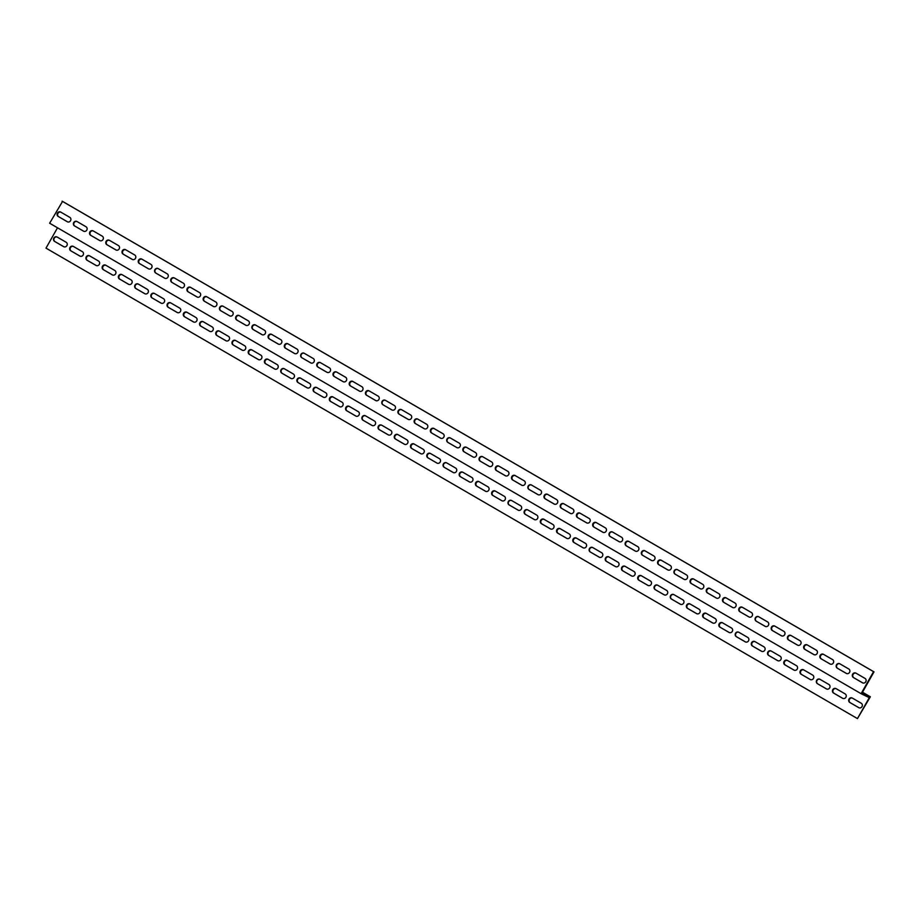 <?xml version="1.0" encoding="UTF-8"?>
<svg xmlns="http://www.w3.org/2000/svg" width="920" height="920" viewBox="0 0 920 920"><rect width="100%" height="100%" fill="white"/><g stroke="black" fill="none" stroke-linecap="round" stroke-linejoin="round"><path stroke-width="1.38" d="M57.511 227.78L46 248.135L857.451 718.6L869.296 697.67L861.097 693.692L49.645 223.226L62.548 201.399L874 671.865L862.155 692.806L870.355 696.773L857.451 718.6M833.635 693.094A2.53 2.346 115.9 0 1 835.992 688.608A2.53 2.346 115.9 0 1 836.13 688.678L845.054 693.852A2.53 2.346 115.9 0 1 842.708 698.337A2.53 2.346 115.9 0 1 842.559 698.269L833.635 693.094L842.915 698.429M801.182 674.268A2.53 2.346 115.9 0 1 803.528 669.783A2.53 2.346 115.9 0 1 803.666 669.863L812.601 675.038A2.53 2.346 115.9 0 1 810.244 679.523A2.53 2.346 115.9 0 1 810.106 679.443L801.182 674.268L810.462 679.615M768.717 655.454A2.53 2.346 115.9 0 1 771.075 650.969A2.53 2.346 115.9 0 1 771.213 651.049L780.137 656.224A2.53 2.346 115.9 0 1 777.791 660.698A2.53 2.346 115.9 0 1 777.641 660.629L768.717 655.454L777.998 660.79M736.264 636.629A2.53 2.346 115.9 0 1 738.61 632.155A2.53 2.346 115.9 0 1 738.76 632.224L747.684 637.399A2.53 2.346 115.9 0 1 745.327 641.884A2.53 2.346 115.9 0 1 745.188 641.803L736.264 636.629L745.545 641.976M703.8 617.814A2.53 2.346 115.9 0 1 706.157 613.33A2.53 2.346 115.9 0 1 706.295 613.41L715.219 618.585A2.53 2.346 115.9 0 1 712.873 623.058A2.53 2.346 115.9 0 1 712.724 622.99L703.8 617.814L713.081 623.15M671.347 598.989A2.53 2.346 115.9 0 1 673.693 594.515A2.53 2.346 115.9 0 1 673.842 594.584L682.766 599.759A2.53 2.346 115.9 0 1 680.409 604.244A2.53 2.346 115.9 0 1 680.271 604.175L671.347 598.989L680.627 604.336M638.882 580.175A2.53 2.346 115.9 0 1 641.24 575.69A2.53 2.346 115.9 0 1 641.378 575.77L650.302 580.945A2.53 2.346 115.9 0 1 647.956 585.43A2.53 2.346 115.9 0 1 647.818 585.35L638.882 580.175L648.163 585.511M606.429 561.361A2.53 2.346 115.9 0 1 608.775 556.876A2.53 2.346 115.9 0 1 608.925 556.945L617.849 562.12A2.53 2.346 115.9 0 1 615.491 566.605A2.53 2.346 115.9 0 1 615.353 566.536L606.429 561.361L615.71 566.697M573.965 542.535A2.53 2.346 115.9 0 1 576.322 538.05A2.53 2.346 115.9 0 1 576.46 538.131L585.384 543.306A2.53 2.346 115.9 0 1 583.038 547.791A2.53 2.346 115.9 0 1 582.9 547.71L574.402 542.742L583.257 547.883M541.512 523.721A2.53 2.346 115.9 0 1 543.87 519.236A2.53 2.346 115.9 0 1 544.007 519.317L552.931 524.492A2.53 2.346 115.9 0 1 550.574 528.966A2.53 2.346 115.9 0 1 550.436 528.896L541.512 523.721L550.792 529.058M509.059 504.896A2.53 2.346 115.9 0 1 511.405 500.422A2.53 2.346 115.9 0 1 511.543 500.491L520.478 505.666A2.53 2.346 115.9 0 1 518.121 510.151A2.53 2.346 115.9 0 1 517.983 510.071L509.059 504.896L518.339 510.243M476.594 486.082A2.53 2.346 115.9 0 1 478.952 481.597A2.53 2.346 115.9 0 1 479.09 481.678L488.014 486.852A2.53 2.346 115.9 0 1 485.668 491.326A2.53 2.346 115.9 0 1 485.518 491.257L476.594 486.082L485.875 491.418M444.141 467.256A2.53 2.346 115.9 0 1 446.487 462.783A2.53 2.346 115.9 0 1 446.625 462.852L455.561 468.027A2.53 2.346 115.9 0 1 453.203 472.512A2.53 2.346 115.9 0 1 453.065 472.443L444.141 467.256L453.422 472.604M411.677 448.442A2.53 2.346 115.9 0 1 414.034 443.957A2.53 2.346 115.9 0 1 414.172 444.038L423.096 449.213A2.53 2.346 115.9 0 1 420.75 453.698A2.53 2.346 115.9 0 1 420.601 453.617L411.677 448.442L420.957 453.778M379.224 429.628A2.53 2.346 115.9 0 1 381.57 425.143A2.53 2.346 115.9 0 1 381.719 425.212L390.643 430.387A2.53 2.346 115.9 0 1 388.286 434.872A2.53 2.346 115.9 0 1 388.148 434.803L379.224 429.628L388.504 434.964M346.759 410.803A2.53 2.346 115.9 0 1 349.117 406.318A2.53 2.346 115.9 0 1 349.255 406.398L358.179 411.573A2.53 2.346 115.9 0 1 355.833 416.058A2.53 2.346 115.9 0 1 355.683 415.978L347.197 411.01L356.04 416.15M314.306 391.989A2.53 2.346 115.9 0 1 316.652 387.504A2.53 2.346 115.9 0 1 316.802 387.584L325.726 392.759A2.53 2.346 115.9 0 1 323.368 397.233A2.53 2.346 115.9 0 1 323.23 397.164L314.306 391.989L323.587 397.325M281.842 373.163A2.53 2.346 115.9 0 1 284.2 368.69A2.53 2.346 115.9 0 1 284.337 368.759L293.261 373.934A2.53 2.346 115.9 0 1 290.915 378.419A2.53 2.346 115.9 0 1 290.777 378.338L281.842 373.163L291.123 378.511M249.389 354.349A2.53 2.346 115.9 0 1 251.735 349.865A2.53 2.346 115.9 0 1 251.884 349.945L260.808 355.12A2.53 2.346 115.9 0 1 258.451 359.593A2.53 2.346 115.9 0 1 258.313 359.524L249.389 354.349L258.669 359.685M216.924 335.535A2.53 2.346 115.9 0 1 219.282 331.05A2.53 2.346 115.9 0 1 219.42 331.119L228.344 336.294A2.53 2.346 115.9 0 1 225.998 340.779A2.53 2.346 115.9 0 1 225.86 340.71L216.924 335.535L226.216 340.872M184.471 316.71A2.53 2.346 115.9 0 1 186.829 312.225A2.53 2.346 115.9 0 1 186.967 312.305L195.891 317.48A2.53 2.346 115.9 0 1 193.533 321.966A2.53 2.346 115.9 0 1 193.395 321.885L184.471 316.71L193.752 322.046M152.018 297.896A2.53 2.346 115.9 0 1 154.364 293.411A2.53 2.346 115.9 0 1 154.502 293.48L163.438 298.655A2.53 2.346 115.9 0 1 161.08 303.14A2.53 2.346 115.9 0 1 160.942 303.071L152.018 297.896L161.299 303.232M119.554 279.07A2.53 2.346 115.9 0 1 121.911 274.585A2.53 2.346 115.9 0 1 122.049 274.666L130.974 279.841A2.53 2.346 115.9 0 1 128.627 284.326A2.53 2.346 115.9 0 1 128.478 284.245L119.991 279.277L128.834 284.418M87.101 260.256A2.53 2.346 115.9 0 1 89.447 255.771A2.53 2.346 115.9 0 1 89.585 255.852L98.52 261.027A2.53 2.346 115.9 0 1 96.163 265.5A2.53 2.346 115.9 0 1 96.025 265.431L87.101 260.256L96.381 265.592M54.636 241.431A2.53 2.346 115.9 0 1 56.994 236.957A2.53 2.346 115.9 0 1 57.132 237.026L66.056 242.202A2.53 2.346 115.9 0 1 63.71 246.686A2.53 2.346 115.9 0 1 63.56 246.606L54.636 241.431L63.917 246.778M70.863 250.849A2.53 2.346 115.9 0 1 73.221 246.364A2.53 2.346 115.9 0 1 73.358 246.433L82.282 251.608A2.53 2.346 115.9 0 1 79.936 256.094A2.53 2.346 115.9 0 1 79.798 256.024L70.863 250.849L80.143 256.185M103.327 269.663A2.53 2.346 115.9 0 1 105.673 265.178A2.53 2.346 115.9 0 1 105.823 265.259L114.747 270.434A2.53 2.346 115.9 0 1 112.389 274.919A2.53 2.346 115.9 0 1 112.251 274.839L103.327 269.663L112.608 274.999M135.78 288.477A2.53 2.346 115.9 0 1 138.138 284.004A2.53 2.346 115.9 0 1 138.276 284.073L147.2 289.248A2.53 2.346 115.9 0 1 144.854 293.733A2.53 2.346 115.9 0 1 144.704 293.652L135.78 288.477L145.061 293.825M168.245 307.303A2.53 2.346 115.9 0 1 170.591 302.818A2.53 2.346 115.9 0 1 170.74 302.898L179.664 308.073A2.53 2.346 115.9 0 1 177.307 312.547A2.53 2.346 115.9 0 1 177.169 312.478L168.245 307.303L177.525 312.639M200.698 326.117A2.53 2.346 115.9 0 1 203.055 321.643A2.53 2.346 115.9 0 1 203.193 321.712L212.117 326.887A2.53 2.346 115.9 0 1 209.771 331.372A2.53 2.346 115.9 0 1 209.622 331.292L201.135 326.324L209.978 331.464M233.162 344.942A2.53 2.346 115.9 0 1 235.508 340.457A2.53 2.346 115.9 0 1 235.658 340.526L244.582 345.702A2.53 2.346 115.9 0 1 242.224 350.186A2.53 2.346 115.9 0 1 242.086 350.117L233.162 344.942L242.443 350.278M265.615 363.756A2.53 2.346 115.9 0 1 267.973 359.272A2.53 2.346 115.9 0 1 268.111 359.352L277.035 364.527A2.53 2.346 115.9 0 1 274.689 369.012A2.53 2.346 115.9 0 1 274.539 368.931L266.052 363.964L274.896 369.104M298.08 382.582A2.53 2.346 115.9 0 1 300.426 378.097A2.53 2.346 115.9 0 1 300.564 378.166L309.499 383.341A2.53 2.346 115.9 0 1 307.142 387.826A2.53 2.346 115.9 0 1 307.004 387.757L298.08 382.582L307.36 387.918M330.533 401.396A2.53 2.346 115.9 0 1 332.891 396.911A2.53 2.346 115.9 0 1 333.028 396.991L341.952 402.166A2.53 2.346 115.9 0 1 339.606 406.651A2.53 2.346 115.9 0 1 339.457 406.571L330.533 401.396L339.813 406.732M362.986 420.21A2.53 2.346 115.9 0 1 365.343 415.736A2.53 2.346 115.9 0 1 365.481 415.805L374.405 420.98A2.53 2.346 115.9 0 1 372.059 425.466A2.53 2.346 115.9 0 1 371.921 425.385L362.986 420.21L372.278 425.558M395.45 439.035A2.53 2.346 115.9 0 1 397.796 434.55A2.53 2.346 115.9 0 1 397.946 434.631L406.87 439.806A2.53 2.346 115.9 0 1 404.512 444.279A2.53 2.346 115.9 0 1 404.374 444.21L395.45 439.035L404.731 444.371M427.903 457.849A2.53 2.346 115.9 0 1 430.261 453.376A2.53 2.346 115.9 0 1 430.399 453.445L439.323 458.62A2.53 2.346 115.9 0 1 436.977 463.105A2.53 2.346 115.9 0 1 436.839 463.024L428.341 458.056L437.184 463.197M460.368 476.675A2.53 2.346 115.9 0 1 462.714 472.19A2.53 2.346 115.9 0 1 462.863 472.259L471.787 477.434A2.53 2.346 115.9 0 1 469.43 481.919A2.53 2.346 115.9 0 1 469.292 481.85L460.368 476.675L469.648 482.011M492.821 495.489A2.53 2.346 115.9 0 1 495.178 491.004A2.53 2.346 115.9 0 1 495.316 491.084L504.24 496.259A2.53 2.346 115.9 0 1 501.894 500.744A2.53 2.346 115.9 0 1 501.745 500.664L493.258 495.696L502.101 500.836M525.285 514.314A2.53 2.346 115.9 0 1 527.631 509.829A2.53 2.346 115.9 0 1 527.781 509.898L536.705 515.073A2.53 2.346 115.9 0 1 534.347 519.558A2.53 2.346 115.9 0 1 534.209 519.49L525.285 514.314L534.566 519.65M557.738 533.128A2.53 2.346 115.9 0 1 560.096 528.643A2.53 2.346 115.9 0 1 560.234 528.724L569.158 533.899A2.53 2.346 115.9 0 1 566.812 538.384A2.53 2.346 115.9 0 1 566.662 538.303L557.738 533.128L567.019 538.464M590.203 551.942A2.53 2.346 115.9 0 1 592.549 547.469A2.53 2.346 115.9 0 1 592.698 547.538L601.622 552.713A2.53 2.346 115.9 0 1 599.265 557.198A2.53 2.346 115.9 0 1 599.127 557.117L590.203 551.942L599.483 557.29M622.656 570.768A2.53 2.346 115.9 0 1 625.013 566.283A2.53 2.346 115.9 0 1 625.151 566.363L634.075 571.538A2.53 2.346 115.9 0 1 631.73 576.012A2.53 2.346 115.9 0 1 631.58 575.943L622.656 570.768L631.936 576.104M655.12 589.582A2.53 2.346 115.9 0 1 657.466 585.108A2.53 2.346 115.9 0 1 657.605 585.178L666.54 590.352A2.53 2.346 115.9 0 1 664.182 594.837A2.53 2.346 115.9 0 1 664.044 594.757L655.12 589.582L664.401 594.929M687.573 608.407A2.53 2.346 115.9 0 1 689.931 603.922A2.53 2.346 115.9 0 1 690.069 603.991L698.993 609.167A2.53 2.346 115.9 0 1 696.647 613.651A2.53 2.346 115.9 0 1 696.497 613.582L687.573 608.407L696.854 613.744M720.026 627.221A2.53 2.346 115.9 0 1 722.384 622.736A2.53 2.346 115.9 0 1 722.522 622.817L731.446 627.992A2.53 2.346 115.9 0 1 729.1 632.477A2.53 2.346 115.9 0 1 728.962 632.396L720.463 627.428L729.318 632.569M752.491 646.047A2.53 2.346 115.9 0 1 754.837 641.562A2.53 2.346 115.9 0 1 754.986 641.631L763.91 646.806A2.53 2.346 115.9 0 1 761.553 651.291A2.53 2.346 115.9 0 1 761.415 651.222L752.491 646.047L761.771 651.383M784.944 664.861A2.53 2.346 115.9 0 1 787.301 660.376A2.53 2.346 115.9 0 1 787.439 660.456L796.363 665.631A2.53 2.346 115.9 0 1 794.018 670.116A2.53 2.346 115.9 0 1 793.88 670.036L784.944 664.861L794.224 670.197M817.408 683.675A2.53 2.346 115.9 0 1 819.755 679.202A2.53 2.346 115.9 0 1 819.904 679.27L828.828 684.445A2.53 2.346 115.9 0 1 826.47 688.931A2.53 2.346 115.9 0 1 826.332 688.85L817.408 683.675L826.689 689.022M849.861 702.5A2.53 2.346 115.9 0 1 852.219 698.015A2.53 2.346 115.9 0 1 852.357 698.096L861.281 703.271A2.53 2.346 115.9 0 1 858.935 707.744A2.53 2.346 115.9 0 1 858.785 707.675L849.861 702.5L859.142 707.836M862.488 692.219L870.355 696.773M62.111 201.181L873.563 671.657L861.097 693.692M58.282 216.522A2.53 2.346 115.9 0 1 60.639 212.037A2.53 2.346 115.9 0 1 60.777 212.117L69.701 217.292A2.53 2.346 115.9 0 1 67.355 221.777A2.53 2.346 115.9 0 1 67.206 221.697L58.719 216.729L67.562 221.869M74.508 225.929A2.53 2.346 115.9 0 1 76.866 221.455A2.53 2.346 115.9 0 1 77.004 221.524L85.928 226.699A2.53 2.346 115.9 0 1 83.582 231.184A2.53 2.346 115.9 0 1 83.444 231.104L74.945 226.147L83.789 231.276M90.746 235.347A2.53 2.346 115.9 0 1 93.093 230.862A2.53 2.346 115.9 0 1 93.23 230.931L102.166 236.106A2.53 2.346 115.9 0 1 99.808 240.591A2.53 2.346 115.9 0 1 99.67 240.522L90.746 235.347L100.027 240.683M106.973 244.755A2.53 2.346 115.9 0 1 109.319 240.269A2.53 2.346 115.9 0 1 109.468 240.35L118.392 245.525A2.53 2.346 115.9 0 1 116.035 249.998A2.53 2.346 115.9 0 1 115.897 249.929L106.973 244.755L116.253 250.09M123.199 254.161A2.53 2.346 115.9 0 1 125.557 249.677A2.53 2.346 115.9 0 1 125.695 249.757L134.619 254.932A2.53 2.346 115.9 0 1 132.273 259.417A2.53 2.346 115.9 0 1 132.123 259.336L123.199 254.161L132.48 259.498M139.426 263.568A2.53 2.346 115.9 0 1 141.784 259.083A2.53 2.346 115.9 0 1 141.921 259.164L150.845 264.339A2.53 2.346 115.9 0 1 148.499 268.824A2.53 2.346 115.9 0 1 148.35 268.743L139.863 263.775L148.706 268.916M155.664 272.976A2.53 2.346 115.9 0 1 158.01 268.502A2.53 2.346 115.9 0 1 158.148 268.571L167.083 273.746A2.53 2.346 115.9 0 1 164.726 278.231A2.53 2.346 115.9 0 1 164.588 278.15L155.664 272.976L164.945 278.323M171.89 282.394A2.53 2.346 115.9 0 1 174.236 277.909A2.53 2.346 115.9 0 1 174.386 277.978L183.31 283.153A2.53 2.346 115.9 0 1 180.952 287.638A2.53 2.346 115.9 0 1 180.814 287.569L171.89 282.394L181.171 287.73M188.117 291.801A2.53 2.346 115.9 0 1 190.474 287.316A2.53 2.346 115.9 0 1 190.612 287.396L199.536 292.571A2.53 2.346 115.9 0 1 197.179 297.045A2.53 2.346 115.9 0 1 197.041 296.976L188.117 291.801L197.397 297.137M204.343 301.208A2.53 2.346 115.9 0 1 206.701 296.723A2.53 2.346 115.9 0 1 206.839 296.803L215.763 301.978A2.53 2.346 115.9 0 1 213.417 306.464A2.53 2.346 115.9 0 1 213.267 306.383L204.343 301.208L213.624 306.544M220.57 310.615A2.53 2.346 115.9 0 1 222.927 306.141A2.53 2.346 115.9 0 1 223.065 306.21L231.989 311.385A2.53 2.346 115.9 0 1 229.643 315.87A2.53 2.346 115.9 0 1 229.505 315.79L220.57 310.615L229.862 315.962M236.808 320.034A2.53 2.346 115.9 0 1 239.154 315.548A2.53 2.346 115.9 0 1 239.292 315.617L248.227 320.792A2.53 2.346 115.9 0 1 245.87 325.277A2.53 2.346 115.9 0 1 245.732 325.209L236.808 320.034L246.088 325.369M253.034 329.44A2.53 2.346 115.9 0 1 255.38 324.955A2.53 2.346 115.9 0 1 255.53 325.036L264.454 330.211A2.53 2.346 115.9 0 1 262.096 334.684A2.53 2.346 115.9 0 1 261.958 334.615L253.034 329.44L262.315 334.776M269.261 338.847A2.53 2.346 115.9 0 1 271.618 334.362A2.53 2.346 115.9 0 1 271.756 334.443L280.68 339.618A2.53 2.346 115.9 0 1 278.334 344.103A2.53 2.346 115.9 0 1 278.185 344.022L269.261 338.847L278.541 344.183M285.487 348.254A2.53 2.346 115.9 0 1 287.845 343.769A2.53 2.346 115.9 0 1 287.983 343.85L296.907 349.025A2.53 2.346 115.9 0 1 294.561 353.51A2.53 2.346 115.9 0 1 294.423 353.429L285.924 348.461L294.768 353.602M301.725 357.661A2.53 2.346 115.9 0 1 304.072 353.188A2.53 2.346 115.9 0 1 304.209 353.257L313.145 358.432A2.53 2.346 115.9 0 1 310.787 362.917A2.53 2.346 115.9 0 1 310.649 362.836L301.725 357.661L311.006 363.009M317.952 367.08A2.53 2.346 115.9 0 1 320.298 362.595A2.53 2.346 115.9 0 1 320.447 362.664L329.372 367.839A2.53 2.346 115.9 0 1 327.014 372.324A2.53 2.346 115.9 0 1 326.876 372.255L317.952 367.08L327.233 372.416M334.178 376.487A2.53 2.346 115.9 0 1 336.536 372.002A2.53 2.346 115.9 0 1 336.674 372.082L345.598 377.257A2.53 2.346 115.9 0 1 343.24 381.731A2.53 2.346 115.9 0 1 343.103 381.662L334.178 376.487L343.459 381.823M350.405 385.894A2.53 2.346 115.9 0 1 352.762 381.409A2.53 2.346 115.9 0 1 352.9 381.489L361.824 386.664A2.53 2.346 115.9 0 1 359.478 391.149A2.53 2.346 115.9 0 1 359.329 391.069L350.405 385.894L359.685 391.23M366.631 395.301A2.53 2.346 115.9 0 1 368.989 390.816A2.53 2.346 115.9 0 1 369.127 390.897L378.051 396.072A2.53 2.346 115.9 0 1 375.705 400.556A2.53 2.346 115.9 0 1 375.567 400.476L367.068 395.508L375.923 400.648M382.869 404.708A2.53 2.346 115.9 0 1 385.216 400.234A2.53 2.346 115.9 0 1 385.365 400.303L394.289 405.478A2.53 2.346 115.9 0 1 391.931 409.963A2.53 2.346 115.9 0 1 391.793 409.883L382.869 404.708L392.15 410.055M399.096 414.126A2.53 2.346 115.9 0 1 401.442 409.641A2.53 2.346 115.9 0 1 401.591 409.71L410.515 414.885A2.53 2.346 115.9 0 1 408.158 419.37A2.53 2.346 115.9 0 1 408.02 419.301L399.096 414.126L408.376 419.462M415.322 423.534A2.53 2.346 115.9 0 1 417.68 419.048A2.53 2.346 115.9 0 1 417.818 419.129L426.742 424.304A2.53 2.346 115.9 0 1 424.396 428.777A2.53 2.346 115.9 0 1 424.246 428.709L415.322 423.534L424.603 428.869M431.549 432.94A2.53 2.346 115.9 0 1 433.906 428.455A2.53 2.346 115.9 0 1 434.044 428.536L442.968 433.711A2.53 2.346 115.9 0 1 440.622 438.196A2.53 2.346 115.9 0 1 440.484 438.115L431.549 432.94L440.829 438.276M447.787 442.347A2.53 2.346 115.9 0 1 450.133 437.874A2.53 2.346 115.9 0 1 450.271 437.943L459.206 443.118A2.53 2.346 115.9 0 1 456.849 447.603A2.53 2.346 115.9 0 1 456.711 447.522L447.787 442.347L457.067 447.695M464.013 451.766A2.53 2.346 115.9 0 1 466.359 447.281A2.53 2.346 115.9 0 1 466.509 447.35L475.433 452.525A2.53 2.346 115.9 0 1 473.075 457.01A2.53 2.346 115.9 0 1 472.937 456.941L464.013 451.766L473.294 457.102M480.24 461.173A2.53 2.346 115.9 0 1 482.597 456.688A2.53 2.346 115.9 0 1 482.735 456.757L491.659 461.943A2.53 2.346 115.9 0 1 489.313 466.417A2.53 2.346 115.9 0 1 489.164 466.348L480.24 461.173L489.52 466.509M496.466 470.58A2.53 2.346 115.9 0 1 498.824 466.095A2.53 2.346 115.9 0 1 498.962 466.175L507.886 471.35A2.53 2.346 115.9 0 1 505.54 475.824A2.53 2.346 115.9 0 1 505.39 475.755L496.466 470.58L505.747 475.916M512.704 479.987A2.53 2.346 115.9 0 1 515.05 475.502A2.53 2.346 115.9 0 1 515.188 475.582L524.124 480.757A2.53 2.346 115.9 0 1 521.766 485.242A2.53 2.346 115.9 0 1 521.628 485.162L512.704 479.987L521.985 485.334M528.931 489.394A2.53 2.346 115.9 0 1 531.277 484.921A2.53 2.346 115.9 0 1 531.426 484.989L540.351 490.164A2.53 2.346 115.9 0 1 537.993 494.649A2.53 2.346 115.9 0 1 537.855 494.569L528.931 489.394L538.212 494.741M545.158 498.812A2.53 2.346 115.9 0 1 547.515 494.327A2.53 2.346 115.9 0 1 547.653 494.397L556.577 499.572A2.53 2.346 115.9 0 1 554.219 504.056A2.53 2.346 115.9 0 1 554.082 503.987L545.158 498.812L554.438 504.148M561.384 508.219A2.53 2.346 115.9 0 1 563.741 503.734A2.53 2.346 115.9 0 1 563.879 503.815L572.803 508.99A2.53 2.346 115.9 0 1 570.457 513.463A2.53 2.346 115.9 0 1 570.308 513.394L561.384 508.219L570.664 513.555M577.61 517.626A2.53 2.346 115.9 0 1 579.968 513.141A2.53 2.346 115.9 0 1 580.106 513.222L589.03 518.397A2.53 2.346 115.9 0 1 586.684 522.882A2.53 2.346 115.9 0 1 586.546 522.801L577.61 517.626L586.903 522.962M593.848 527.034A2.53 2.346 115.9 0 1 596.194 522.548A2.53 2.346 115.9 0 1 596.332 522.629L605.268 527.804A2.53 2.346 115.9 0 1 602.91 532.289A2.53 2.346 115.9 0 1 602.772 532.208L593.848 527.034L603.129 532.381M610.075 536.441A2.53 2.346 115.9 0 1 612.421 531.967A2.53 2.346 115.9 0 1 612.57 532.036L621.494 537.211A2.53 2.346 115.9 0 1 619.137 541.696A2.53 2.346 115.9 0 1 618.999 541.615L610.075 536.441L619.356 541.788M626.301 545.859A2.53 2.346 115.9 0 1 628.659 541.374A2.53 2.346 115.9 0 1 628.797 541.443L637.721 546.618A2.53 2.346 115.9 0 1 635.375 551.103A2.53 2.346 115.9 0 1 635.226 551.034L626.301 545.859L635.582 551.195M642.528 555.266A2.53 2.346 115.9 0 1 644.885 550.781A2.53 2.346 115.9 0 1 645.023 550.861L653.947 556.036A2.53 2.346 115.9 0 1 651.601 560.51A2.53 2.346 115.9 0 1 651.463 560.441L642.528 555.266L651.808 560.602M658.766 564.673A2.53 2.346 115.9 0 1 661.112 560.188A2.53 2.346 115.9 0 1 661.25 560.268L670.185 565.443A2.53 2.346 115.9 0 1 667.828 569.928A2.53 2.346 115.9 0 1 667.69 569.848L658.766 564.673L668.046 570.009M674.992 574.08A2.53 2.346 115.9 0 1 677.338 569.606A2.53 2.346 115.9 0 1 677.488 569.675L686.412 574.851A2.53 2.346 115.9 0 1 684.054 579.335A2.53 2.346 115.9 0 1 683.917 579.255L674.992 574.08L684.273 579.428M691.219 583.498A2.53 2.346 115.9 0 1 693.577 579.014A2.53 2.346 115.9 0 1 693.714 579.082L702.638 584.257A2.53 2.346 115.9 0 1 700.281 588.742A2.53 2.346 115.9 0 1 700.143 588.673L691.219 583.498L700.499 588.834M707.445 592.905A2.53 2.346 115.9 0 1 709.803 588.42A2.53 2.346 115.9 0 1 709.941 588.49L718.865 593.676A2.53 2.346 115.9 0 1 716.519 598.149A2.53 2.346 115.9 0 1 716.369 598.081L707.445 592.905L716.726 598.241M723.672 602.312A2.53 2.346 115.9 0 1 726.029 597.827A2.53 2.346 115.9 0 1 726.168 597.908L735.091 603.083A2.53 2.346 115.9 0 1 732.745 607.556A2.53 2.346 115.9 0 1 732.607 607.487L723.672 602.312L732.964 607.648M739.91 611.719A2.53 2.346 115.9 0 1 742.256 607.234A2.53 2.346 115.9 0 1 742.405 607.315L751.329 612.49A2.53 2.346 115.9 0 1 748.972 616.975A2.53 2.346 115.9 0 1 748.834 616.894L739.91 611.719L749.19 617.067M756.136 621.126A2.53 2.346 115.9 0 1 758.482 616.653A2.53 2.346 115.9 0 1 758.632 616.722L767.556 621.897A2.53 2.346 115.9 0 1 765.198 626.382A2.53 2.346 115.9 0 1 765.06 626.301L756.136 621.126L765.417 626.474M772.363 630.545A2.53 2.346 115.9 0 1 774.72 626.06A2.53 2.346 115.9 0 1 774.858 626.129L783.782 631.304A2.53 2.346 115.9 0 1 781.436 635.789A2.53 2.346 115.9 0 1 781.287 635.72L772.363 630.545L781.644 635.881M788.589 639.952A2.53 2.346 115.9 0 1 790.947 635.467A2.53 2.346 115.9 0 1 791.085 635.547L800.009 640.722A2.53 2.346 115.9 0 1 797.663 645.196A2.53 2.346 115.9 0 1 797.525 645.127L788.589 639.952L797.87 645.288M804.827 649.359A2.53 2.346 115.9 0 1 807.173 644.874A2.53 2.346 115.9 0 1 807.311 644.955L816.247 650.13A2.53 2.346 115.9 0 1 813.889 654.615A2.53 2.346 115.9 0 1 813.751 654.534L804.827 649.359L814.108 654.695M821.054 658.766A2.53 2.346 115.9 0 1 823.4 654.281A2.53 2.346 115.9 0 1 823.549 654.361L832.473 659.536A2.53 2.346 115.9 0 1 830.116 664.021A2.53 2.346 115.9 0 1 829.978 663.941L821.054 658.766L830.334 664.113M837.28 668.173A2.53 2.346 115.9 0 1 839.638 663.699A2.53 2.346 115.9 0 1 839.776 663.769L848.7 668.943A2.53 2.346 115.9 0 1 846.354 673.428A2.53 2.346 115.9 0 1 846.204 673.348L837.28 668.173L846.561 673.52M853.507 677.591A2.53 2.346 115.9 0 1 855.864 673.106A2.53 2.346 115.9 0 1 856.002 673.175L864.926 678.35A2.53 2.346 115.9 0 1 862.581 682.835A2.53 2.346 115.9 0 1 862.431 682.766L853.507 677.591L862.787 682.928M60.858 212.163A2.53 2.346 -64.1 0 0 58.719 216.729M77.084 221.57A2.53 2.346 -64.1 0 0 74.945 226.147M93.311 230.977A2.53 2.346 -64.1 0 0 91.172 235.554M109.537 240.384A2.53 2.346 -64.1 0 0 107.398 244.961M125.775 249.803A2.53 2.346 -64.1 0 0 123.636 254.368M142.002 259.21A2.53 2.346 -64.1 0 0 139.863 263.775M158.228 268.617A2.53 2.346 -64.1 0 0 156.089 273.194M174.455 278.024A2.53 2.346 -64.1 0 0 172.316 282.601M190.681 287.431A2.53 2.346 -64.1 0 0 188.554 292.008M206.919 296.849A2.53 2.346 -64.1 0 0 204.78 301.415M223.146 306.256A2.53 2.346 -64.1 0 0 221.007 310.834M239.372 315.663A2.53 2.346 -64.1 0 0 237.233 320.24M255.599 325.07A2.53 2.346 -64.1 0 0 253.46 329.647M271.837 334.489A2.53 2.346 -64.1 0 0 269.698 339.054M288.063 343.896A2.53 2.346 -64.1 0 0 285.924 348.461M304.29 353.303A2.53 2.346 -64.1 0 0 302.151 357.88M320.516 362.71A2.53 2.346 -64.1 0 0 318.377 367.287M336.743 372.117A2.53 2.346 -64.1 0 0 334.615 376.694M352.981 381.535A2.53 2.346 -64.1 0 0 350.842 386.101M369.207 390.942A2.53 2.346 -64.1 0 0 367.068 395.508M385.434 400.349A2.53 2.346 -64.1 0 0 383.295 404.926M401.66 409.756A2.53 2.346 -64.1 0 0 399.522 414.334M417.898 419.163A2.53 2.346 -64.1 0 0 415.759 423.74M434.125 428.582A2.53 2.346 -64.1 0 0 431.986 433.147M450.351 437.989A2.53 2.346 -64.1 0 0 448.212 442.566M466.578 447.396A2.53 2.346 -64.1 0 0 464.439 451.973M482.816 456.803A2.53 2.346 -64.1 0 0 480.677 461.38M499.042 466.221A2.53 2.346 -64.1 0 0 496.903 470.787M515.269 475.628A2.53 2.346 -64.1 0 0 513.13 480.194M531.495 485.035A2.53 2.346 -64.1 0 0 529.356 489.612M547.722 494.442A2.53 2.346 -64.1 0 0 545.594 499.019M563.96 503.849A2.53 2.346 -64.1 0 0 561.821 508.426M580.186 513.268A2.53 2.346 -64.1 0 0 578.047 517.833M596.413 522.675A2.53 2.346 -64.1 0 0 594.274 527.24M612.639 532.082A2.53 2.346 -64.1 0 0 610.5 536.659M628.877 541.489A2.53 2.346 -64.1 0 0 626.738 546.066M645.104 550.896A2.53 2.346 -64.1 0 0 642.965 555.473M661.331 560.314A2.53 2.346 -64.1 0 0 659.192 564.88M677.557 569.721A2.53 2.346 -64.1 0 0 675.418 574.298M693.783 579.128A2.53 2.346 -64.1 0 0 691.656 583.705M710.021 588.535A2.53 2.346 -64.1 0 0 707.882 593.112M726.248 597.954A2.53 2.346 -64.1 0 0 724.109 602.519M742.474 607.361A2.53 2.346 -64.1 0 0 740.335 611.926M758.701 616.768A2.53 2.346 -64.1 0 0 756.562 621.345M774.939 626.175A2.53 2.346 -64.1 0 0 772.8 630.752M791.165 635.582A2.53 2.346 -64.1 0 0 789.026 640.159M807.392 645A2.53 2.346 -64.1 0 0 805.253 649.566M823.619 654.407A2.53 2.346 -64.1 0 0 821.48 658.973M839.856 663.814A2.53 2.346 -64.1 0 0 837.717 668.391M856.083 673.221A2.53 2.346 -64.1 0 0 853.944 677.798M852.437 698.13A2.53 2.346 -64.1 0 0 850.298 702.707M819.973 679.317A2.53 2.346 -64.1 0 0 817.834 683.894M787.52 660.502A2.53 2.346 -64.1 0 0 785.381 665.068M755.056 641.677A2.53 2.346 -64.1 0 0 752.916 646.254M722.602 622.863A2.53 2.346 -64.1 0 0 720.463 627.428M690.138 604.037A2.53 2.346 -64.1 0 0 688.01 608.615M657.685 585.223A2.53 2.346 -64.1 0 0 655.546 589.789M625.232 566.398A2.53 2.346 -64.1 0 0 623.093 570.975M592.768 547.584A2.53 2.346 -64.1 0 0 590.629 552.161M560.314 528.77A2.53 2.346 -64.1 0 0 558.175 533.335M527.85 509.944A2.53 2.346 -64.1 0 0 525.711 514.521M495.397 491.13A2.53 2.346 -64.1 0 0 493.258 495.696M462.933 472.305A2.53 2.346 -64.1 0 0 460.793 476.882M430.479 453.491A2.53 2.346 -64.1 0 0 428.341 458.056M398.015 434.666A2.53 2.346 -64.1 0 0 395.876 439.242M365.562 415.851A2.53 2.346 -64.1 0 0 363.423 420.428M333.097 397.037A2.53 2.346 -64.1 0 0 330.97 401.603M300.644 378.212A2.53 2.346 -64.1 0 0 298.505 382.789M268.191 359.398A2.53 2.346 -64.1 0 0 266.052 363.964M235.727 340.572A2.53 2.346 -64.1 0 0 233.588 345.149M203.274 321.759A2.53 2.346 -64.1 0 0 201.135 326.324M170.809 302.933A2.53 2.346 -64.1 0 0 168.67 307.51M138.356 284.119A2.53 2.346 -64.1 0 0 136.218 288.696M105.892 265.305A2.53 2.346 -64.1 0 0 103.753 269.87M73.439 246.48A2.53 2.346 -64.1 0 0 71.3 251.056M57.212 237.072A2.53 2.346 -64.1 0 0 55.073 241.649M89.665 255.886A2.53 2.346 -64.1 0 0 87.526 260.464M122.13 274.712A2.53 2.346 -64.1 0 0 119.991 279.277M154.583 293.526A2.53 2.346 -64.1 0 0 152.444 298.103M187.036 312.351A2.53 2.346 -64.1 0 0 184.908 316.917M219.5 331.166A2.53 2.346 -64.1 0 0 217.361 335.742M251.953 349.991A2.53 2.346 -64.1 0 0 249.814 354.556M284.418 368.805A2.53 2.346 -64.1 0 0 282.279 373.382M316.871 387.619A2.53 2.346 -64.1 0 0 314.732 392.196M349.335 406.444A2.53 2.346 -64.1 0 0 347.197 411.01M381.788 425.258A2.53 2.346 -64.1 0 0 379.649 429.835M414.253 444.084A2.53 2.346 -64.1 0 0 412.114 448.649M446.706 462.898A2.53 2.346 -64.1 0 0 444.567 467.475M479.171 481.723A2.53 2.346 -64.1 0 0 477.031 486.289M511.623 500.537A2.53 2.346 -64.1 0 0 509.484 505.114M544.077 519.351A2.53 2.346 -64.1 0 0 541.949 523.928M576.541 538.177A2.53 2.346 -64.1 0 0 574.402 542.742M608.994 556.991A2.53 2.346 -64.1 0 0 606.855 561.568M641.458 575.816A2.53 2.346 -64.1 0 0 639.319 580.382M673.911 594.63A2.53 2.346 -64.1 0 0 671.772 599.207M706.376 613.456A2.53 2.346 -64.1 0 0 704.237 618.021M738.829 632.27A2.53 2.346 -64.1 0 0 736.69 636.847M771.293 651.084A2.53 2.346 -64.1 0 0 769.154 655.661M803.746 669.909A2.53 2.346 -64.1 0 0 801.607 674.475M836.211 688.723A2.53 2.346 -64.1 0 0 834.072 693.3"/></g></svg>
